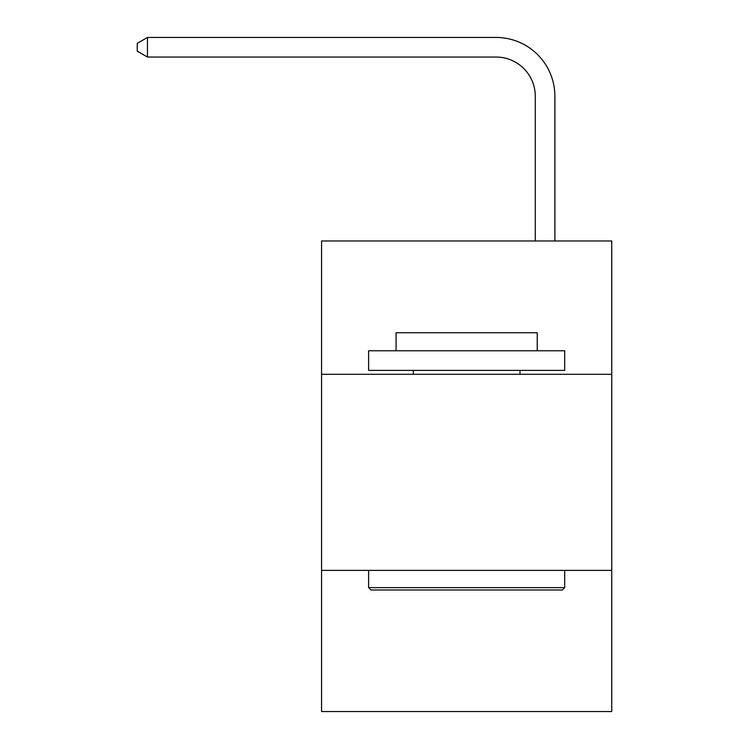 <?xml version="1.0" encoding="UTF-8"?>
<svg xmlns="http://www.w3.org/2000/svg" width="749" height="749" viewBox="0 0 749 749"><rect width="100%" height="100%" fill="white"/><g stroke="black" fill="none" stroke-linecap="round" stroke-linejoin="round"><path stroke-width="1.12" d="M611.746 374.303L611.746 240.972L321.564 240.972L321.564 374.303L611.746 374.303L611.746 711.55L321.564 711.55L321.564 374.303M611.746 570.373L321.564 570.373M535.282 240.972L535.282 96.275A39.21 39.21 54.1 0 0 496.063 57.055L147.45 57.055L137.254 51.175L137.254 43.33L147.45 37.45L496.063 37.45A58.825 58.825 -125.9 0 1 554.887 96.275L554.887 240.972M370.97 589.987L368.62 587.628L564.69 587.628L562.34 589.987L370.97 589.987M564.69 350.775L564.69 370.381L368.62 370.381L368.62 350.775L564.69 350.775M396.071 350.775L396.071 332.734L537.239 332.734L537.239 350.775M564.69 570.373L564.69 587.628M368.62 570.373L368.62 587.628M519.984 370.381L519.984 374.303M413.326 370.381L413.326 374.303M535.282 96.275A39.21 39.21 54.1 0 0 496.063 57.055A39.21 39.21 54.1 0 1 535.282 96.275A39.21 39.21 54.1 0 0 496.063 57.055A39.21 39.21 54.1 0 1 535.282 96.275A39.21 39.21 54.1 0 0 496.063 57.055A39.21 39.21 54.1 0 1 535.282 96.275A39.21 39.21 54.1 0 0 496.063 57.055A39.21 39.21 54.1 0 1 535.282 96.275A39.21 39.21 54.1 0 0 496.063 57.055A39.21 39.21 54.1 0 1 535.282 96.275A39.21 39.21 54.1 0 0 496.063 57.055A39.21 39.21 54.1 0 1 535.282 96.275A39.21 39.21 54.1 0 0 496.063 57.055A39.21 39.21 54.1 0 1 535.282 96.275A39.21 39.21 54.1 0 0 496.063 57.055A39.21 39.21 54.1 0 1 535.282 96.275A39.21 39.21 54.1 0 0 496.063 57.055A39.21 39.21 54.1 0 1 535.282 96.275A39.21 39.21 54.1 0 0 496.063 57.055A39.21 39.21 54.1 0 1 535.282 96.275A39.21 39.21 54.1 0 0 496.063 57.055A39.21 39.21 54.1 0 1 535.282 96.275A39.21 39.21 54.1 0 0 496.063 57.055A39.21 39.21 54.1 0 1 535.282 96.275A39.21 39.21 54.1 0 0 496.063 57.055A39.21 39.21 54.1 0 1 535.282 96.275A39.21 39.21 54.1 0 0 496.063 57.055A39.21 39.21 54.1 0 1 535.282 96.275A39.21 39.21 54.1 0 0 496.063 57.055A39.21 39.21 54.1 0 1 535.282 96.275A39.21 39.21 54.1 0 0 496.063 57.055A39.21 39.21 54.1 0 1 535.282 96.275A39.21 39.21 54.1 0 0 496.063 57.055A39.21 39.21 54.1 0 1 535.282 96.275A39.21 39.21 54.1 0 0 496.063 57.055A39.21 39.21 54.1 0 1 535.282 96.275A39.21 39.21 54.1 0 0 496.063 57.055A39.21 39.21 54.1 0 1 535.282 96.275A39.21 39.21 54.1 0 0 496.063 57.055A39.21 39.21 54.1 0 1 535.282 96.275A39.21 39.21 54.1 0 0 496.063 57.055A39.21 39.21 54.1 0 1 535.282 96.275A39.21 39.21 54.1 0 0 496.063 57.055A39.21 39.21 54.1 0 1 535.282 96.275A39.21 39.21 54.1 0 0 496.063 57.055A39.21 39.21 54.1 0 1 535.282 96.275A39.21 39.21 54.1 0 0 496.063 57.055A39.21 39.21 54.1 0 1 535.282 96.275A39.21 39.21 54.1 0 0 496.063 57.055A39.21 39.21 54.1 0 1 535.282 96.275A39.21 39.21 54.1 0 0 496.063 57.055A39.21 39.21 54.1 0 1 535.282 96.275A39.21 39.21 54.1 0 0 496.063 57.055A39.21 39.21 54.1 0 1 535.282 96.275A39.21 39.21 54.1 0 0 496.063 57.055A39.21 39.21 54.1 0 1 535.282 96.275A39.21 39.21 54.1 0 0 496.063 57.055A39.21 39.21 54.1 0 1 535.282 96.275A39.21 39.21 54.1 0 0 496.063 57.055A39.21 39.21 54.1 0 1 535.282 96.275A39.21 39.21 54.1 0 0 496.063 57.055A39.21 39.21 54.1 0 1 535.282 96.275A39.21 39.21 54.1 0 0 496.063 57.055A39.21 39.21 54.1 0 1 535.282 96.275A39.21 39.21 54.1 0 0 496.063 57.055A39.21 39.21 54.1 0 1 535.282 96.275A39.21 39.21 54.1 0 0 496.063 57.055A39.21 39.21 54.1 0 1 535.282 96.275A39.21 39.21 54.1 0 0 496.063 57.055A39.21 39.21 54.1 0 1 535.282 96.275A39.21 39.21 54.1 0 0 496.063 57.055M147.45 57.055L147.45 37.45L496.063 37.45"/></g></svg>
